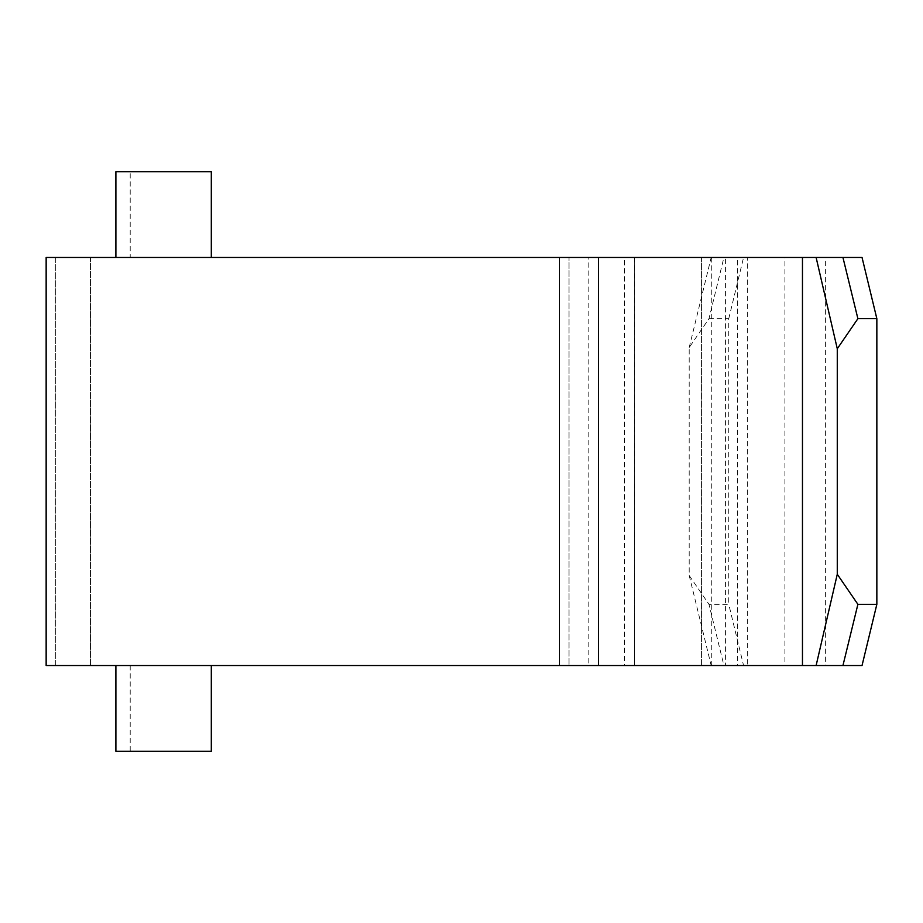 <?xml version="1.0" encoding="UTF-8"?>
<svg xmlns="http://www.w3.org/2000/svg" width="923" height="923" viewBox="0 0 923 923"><rect width="100%" height="100%" fill="white"/><g stroke="black" fill="none" stroke-linecap="round" stroke-linejoin="round"><path stroke-width="0.69" stroke-dasharray="4.62 3.46" d="M708.979 318.677L728.766 318.677L728.766 604.323L708.979 604.323L689.193 575.467L689.193 347.533L708.979 318.677L723.92 257.459L784.919 257.459L784.919 665.541L743.569 665.541L728.766 604.323M46.15 257.459L55.322 257.459L55.322 665.541L90.454 665.541L90.454 257.459L55.322 257.459L55.322 665.541L598.427 665.541L598.427 257.459L46.15 257.459L569.041 257.459L559.384 257.459L559.384 665.541L588.816 665.541L588.816 257.459L624.433 257.459L624.433 665.541L634.632 665.541L634.332 257.459L598.715 257.459L598.715 665.541L588.816 665.541M115.894 171.759L130.212 171.759L130.212 257.459L90.454 257.459L90.454 665.541L46.15 665.541M728.766 318.677L743.569 257.459M862.036 665.541L825.624 665.541L825.624 257.459L862.036 257.459M784.919 665.541L711.76 665.541L711.76 257.459L784.919 257.459M711.76 257.459L701.561 257.459L701.561 665.541L711.76 665.541M701.861 665.541L737.477 665.541L737.477 257.459L701.861 257.459M737.477 257.459L747.376 257.459L747.376 665.541L737.477 665.541M825.624 257.459L747.376 257.459M747.376 665.541L825.624 665.541M689.193 347.533L711.183 257.459L723.92 257.459M689.193 575.467L711.183 665.541L725.409 665.541L725.409 257.459L711.183 257.459M598.427 257.459L725.409 257.459M725.409 665.541L598.427 665.541M711.183 665.541L723.92 665.541L708.979 604.323M723.92 665.541L743.569 665.541M588.816 257.459L598.715 257.459M598.715 665.541L634.332 665.541M634.332 257.459L624.433 257.459M624.433 665.541L569.041 665.541L569.041 257.459L569.041 665.541L559.384 665.541L559.384 257.459L130.212 257.459M130.212 171.759L211.309 171.759M130.212 665.541L130.212 751.241L211.309 751.241M115.894 751.241L130.212 751.241M701.561 257.459L701.561 665.541M634.632 257.459L634.632 665.541"/><path stroke-width="1.38" d="M46.15 665.541L46.15 257.459L598.427 257.459L598.427 665.541L46.15 665.541L46.15 257.459M598.427 665.541L802.468 665.541L802.468 257.459L598.427 257.459M802.468 665.541L816.117 665.541L837.276 574.268L837.276 348.732L816.117 257.459L802.468 257.459M837.276 348.732L857.894 318.677L842.941 257.459L816.117 257.459M837.276 574.268L857.894 604.323L876.85 604.323L876.85 318.677L857.894 318.677M842.941 257.459L862.036 257.459L876.85 318.677M876.85 604.323L862.036 665.541L842.941 665.541L857.894 604.323M842.941 665.541L816.117 665.541M115.894 257.459L115.894 171.759L211.309 171.759L211.309 257.459M115.894 665.541L115.894 751.241L211.309 751.241L211.309 665.541"/></g></svg>
